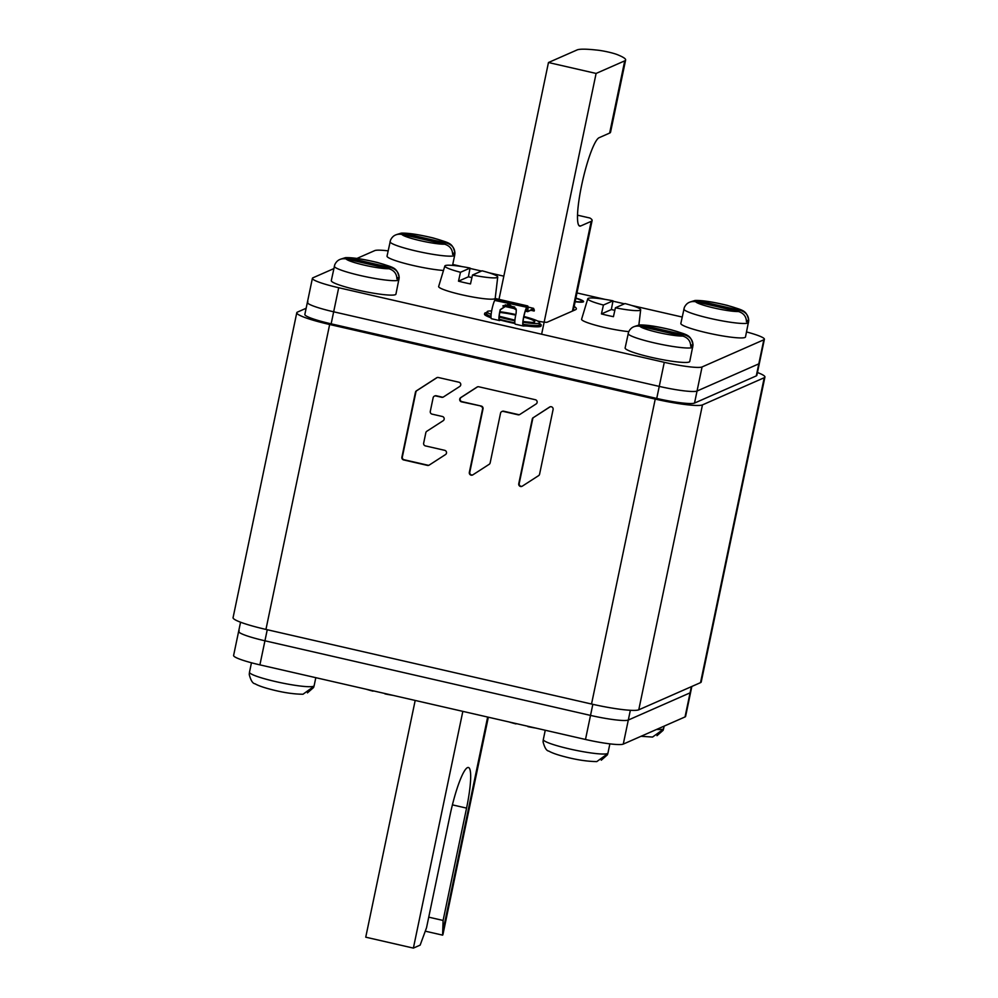 <?xml version="1.0" encoding="UTF-8"?>
<svg xmlns="http://www.w3.org/2000/svg" width="998" height="998" viewBox="0 0 998 998"><rect width="100%" height="100%" fill="white"/><g stroke="black" fill="none" stroke-linecap="round" stroke-linejoin="round"><path stroke-width="1.5" d="M329.652 324.5L265.942 629.426A41.28 4.853 -168.2 0 1 233.07 617.662L296.78 312.736A41.28 4.853 11.8 0 0 329.652 324.5L655.237 399.1A41.28 4.853 11.8 0 0 702.467 404.889L764.231 377.718A41.28 4.853 11.8 0 0 764.93 377.057A41.28 4.853 11.8 0 0 757.445 372.516M265.942 629.426L591.527 704.027A41.28 4.853 -168.2 0 0 638.77 709.815L700.534 682.632A41.28 4.853 -168.2 0 0 701.22 681.983L764.93 377.057M426.832 431.261L443.149 420.732A2.333 2.283 -113.7 0 0 442.376 416.49L432.072 414.133A2.333 2.283 -113.7 0 1 430.3 411.338L433.144 397.715A2.333 2.283 -113.7 0 1 435.864 395.969L441.677 397.291A2.333 2.283 -113.7 0 0 443.399 396.992L459.729 386.463A2.333 2.283 -113.7 0 0 458.943 382.222L438.347 377.506A2.333 2.283 -113.7 0 0 436.613 377.805L416.44 390.817A2.333 2.283 -113.7 0 0 415.442 392.276L401.895 457.171A2.333 2.283 -113.7 0 0 403.666 459.953L427.443 465.405A2.333 2.283 -113.7 0 0 429.177 465.105L445.495 454.564A2.333 2.283 -113.7 0 0 444.721 450.335L425.435 445.906A2.333 2.283 -113.7 0 1 423.663 443.124L425.834 432.708A2.333 2.283 -113.7 0 1 426.832 431.261M480.799 406.261A2.333 2.283 -113.7 0 1 482.57 409.043L469.334 472.366A2.333 2.283 -113.7 0 0 472.84 474.848L489.17 464.32A2.333 2.283 -113.7 0 0 490.155 462.86L500.547 413.16A2.333 2.283 -113.7 0 1 503.266 411.413L518.062 414.794A2.333 2.283 -113.7 0 0 519.783 414.494L536.113 403.965A2.333 2.283 -113.7 0 0 535.327 399.724L478.778 386.775A2.333 2.283 -113.7 0 0 477.056 387.074L460.727 397.603A2.333 2.283 -113.7 0 0 461.513 401.845L481.248 406.061A2.333 2.283 66.3 0 1 483.02 408.843L469.796 472.166A2.333 2.283 -113.7 0 0 472.753 474.911M533.269 417.588A2.333 2.283 -113.7 0 0 532.271 419.048L518.76 483.693A2.333 2.283 -113.7 0 0 522.266 486.176L538.596 475.647A2.333 2.283 -113.7 0 0 539.581 474.187L553.092 409.542A2.333 2.283 -113.7 0 0 549.586 407.059L533.718 417.389A2.333 2.283 -113.7 0 0 532.72 418.848L519.222 483.494A2.333 2.283 -113.7 0 0 522.179 486.238M306.149 308.27L297.466 312.087A41.28 4.853 11.8 0 0 296.78 312.736M437.161 377.543A2.333 2.283 -113.7 0 0 437.062 377.606L416.89 390.617A2.333 2.283 -113.7 0 0 415.904 392.077L402.344 456.972A2.333 2.283 -113.7 0 0 404.115 459.754L427.893 465.205A2.333 2.283 -113.7 0 0 429.078 465.155M434.454 396.094L434.903 395.894A2.333 2.283 66.3 0 1 436.313 395.769L442.126 397.104A2.333 2.283 -113.7 0 0 443.312 397.054M477.593 386.812A2.333 2.283 -113.7 0 0 477.506 386.875L461.176 397.404A2.333 2.283 -113.7 0 0 461.962 401.645L481.248 406.061M501.844 411.538L502.293 411.338A2.333 2.283 66.3 0 1 503.716 411.213L518.511 414.607A2.333 2.283 -113.7 0 0 519.696 414.557M550.135 406.797A2.333 2.283 -113.7 0 0 550.048 406.86L533.718 417.389M333.806 268.624L312.96 277.793A33.021 3.88 11.8 0 0 312.399 278.317A33.021 3.88 11.8 0 0 338.696 287.723L664.281 362.324A33.021 3.88 11.8 0 0 702.068 366.952L763.832 339.782A33.021 3.88 11.8 0 0 764.393 339.258L756.846 375.373A33.021 3.88 -168.2 0 1 756.284 375.897L694.533 403.067A33.021 3.88 -168.2 0 1 656.734 398.439L331.149 323.839A33.021 3.88 -168.2 0 1 304.852 314.432L307.372 302.394A33.021 3.88 11.8 0 0 333.669 311.8L659.254 386.401A33.021 3.88 11.8 0 0 697.041 391.029L758.804 363.858A33.021 3.88 11.8 0 0 759.366 363.334A33.021 3.88 -168.2 0 1 758.804 363.858L697.041 391.029A33.021 3.88 -168.2 0 1 659.254 386.401L333.669 311.8A33.021 3.88 -168.2 0 1 307.372 302.394A33.021 3.88 -168.2 0 1 307.933 301.87M691.851 686.449L685.601 716.402A33.021 3.88 -168.2 0 1 685.04 716.926L623.276 744.096A33.021 3.88 -168.2 0 1 585.489 739.468L590.517 715.404A33.021 3.88 11.8 0 0 628.316 720.032L690.067 692.849A33.021 3.88 11.8 0 0 690.628 692.325A33.021 3.88 -168.2 0 1 690.067 692.849L628.316 720.032A33.021 3.88 -168.2 0 1 590.517 715.404L264.932 640.791L590.517 715.404L592.837 704.326M240.555 622.203L238.634 631.397A33.021 3.88 11.8 0 0 264.932 640.791A33.021 3.88 -168.2 0 1 238.634 631.397A33.021 3.88 -168.2 0 1 239.196 630.861M577.081 49.937L548.463 62.525L596.105 73.44L624.736 60.853A53.655 6.3 11.8 0 0 625.634 59.992A53.655 6.3 11.8 0 0 619.147 55.401L617.924 54.878A14.034 1.647 -168.2 0 0 597.103 50.1L595.132 49.9A53.655 6.3 11.8 0 0 577.081 49.937M498.988 299.363L548.463 62.525M541.627 334.23L596.105 73.44M625.634 59.992L610.551 132.223A53.655 6.3 11.8 0 1 609.641 133.071L599.099 137.712A45.397 7.31 -77.1 0 0 582.158 182.859A45.397 7.31 -77.1 0 0 579.738 226.097A45.397 7.31 -77.1 0 0 580.661 225.985L591.203 221.344A53.655 6.3 11.8 0 0 592.113 220.483A53.655 6.3 11.8 0 0 589.893 218.013L577.518 215.181M425.273 931.171L442.601 935.138L443.1 920.455L466.565 808.118A45.397 7.31 102.9 0 0 468.424 767.499A45.397 7.31 102.9 0 0 449.998 815.403L426.533 927.741L420.158 945.118L413.384 948.1L365.742 937.184L415.193 700.446M462.835 711.374L413.384 948.1M488.334 717.213L442.912 934.652A53.655 6.3 -168.2 0 1 442.601 935.138M428.741 917.162L443.1 920.455M388.122 250.86A33.021 3.88 11.8 0 0 374.724 250.623L356.947 258.432M682.183 317.04L631.771 305.488M624.449 303.816L612.959 301.184M605.137 299.388L576.969 292.938M503.828 276.172L488.833 272.741M481.51 271.057L470.021 268.425M462.199 266.641L452.743 264.47M764.393 339.258A33.021 3.88 11.8 0 0 746.541 331.947M537.648 321.019L537.735 321.032A8.258 0.973 11.8 0 0 547.178 322.192L575.459 309.754A53.655 6.3 11.8 0 0 576.357 308.893A53.655 6.3 11.8 0 0 574.149 306.436M514.906 323.452A24.763 2.907 -168.2 0 1 508.269 322.042A24.763 2.907 -168.2 0 1 500.584 320.109M583.057 301.895A19.81 2.333 -168.2 0 1 575.122 301.758A20.022 2.345 -168.2 0 0 583.593 301.621A20.022 2.345 -168.2 0 0 575.896 298.065A19.81 2.333 -168.2 0 1 583.393 301.571A19.81 2.333 -168.2 0 1 583.057 301.895M585.489 739.468L259.904 664.868A33.021 3.88 -168.2 0 1 233.607 655.461L238.634 631.397M497.728 277.045A27.008 3.169 -168.2 0 1 472.478 275.036L482.071 270.807A27.008 3.169 -168.2 0 1 497.728 277.045L495.208 298.29A28.892 3.393 -168.2 0 1 461.65 294.734A28.892 3.393 11.8 0 1 438.658 286.463L444.846 265.992A27.008 3.169 11.8 0 0 460.49 272.279L470.083 268.063A27.008 3.169 11.8 0 0 444.846 265.992M472.478 275.036L470.495 283.931A27.807 3.268 -168.2 0 1 464.369 282.609A27.807 3.268 -168.2 0 1 458.494 281.174L468.386 276.82A27.807 3.268 -168.2 0 1 471.917 277.569M470.083 268.063L468.386 276.82M458.494 281.174L460.49 272.279M628.765 331.635A28.892 3.393 -168.2 0 1 604.588 327.481A28.892 3.393 11.8 0 1 581.597 319.223L587.785 298.751A27.008 3.169 11.8 0 0 603.428 305.039L613.021 300.822A27.008 3.169 11.8 0 0 587.785 298.751M615.417 307.783L625.01 303.567A27.008 3.169 -168.2 0 1 640.666 309.792A27.008 3.169 -168.2 0 1 615.417 307.783L613.433 316.678A27.807 3.268 -168.2 0 1 607.308 315.368A27.807 3.268 -168.2 0 1 601.432 313.933L611.325 309.58A27.807 3.268 -168.2 0 1 614.855 310.316M613.021 300.822L611.325 309.58M601.432 313.933L603.428 305.039M385.041 693.548L384.979 693.909A27.008 3.169 11.8 0 0 392.863 695.332M373.551 690.903L372.99 691.152A27.008 3.169 -168.2 0 1 366.229 689.231M527.979 726.295L527.917 726.656A27.008 3.169 11.8 0 0 535.801 728.091M516.49 723.662L515.929 723.912A27.008 3.169 -168.2 0 1 509.167 721.991M334.929 264.358A32.884 3.867 11.8 0 0 334.804 264.545L331.299 280.638A33.021 3.88 11.8 0 0 360.191 290.618A33.021 3.88 11.8 0 0 395.383 294.659A33.021 3.88 11.8 0 0 395.932 294.136L399.163 277.98A32.884 3.867 11.8 0 0 399.163 277.955L396.83 277.419M334.804 264.545A32.884 3.867 11.8 0 0 334.779 264.719C336.937 260.066 340.717 258.133 346.094 258.906L388.921 268.724C394.123 270.371 396.78 273.776 396.892 278.953A32.884 3.867 11.8 0 0 398.601 278.592A32.884 3.867 11.8 0 0 399.163 277.98M348.377 257.908L391.191 267.714C396.393 269.373 399.05 272.778 399.163 277.955L399.163 277.269C396.618 267.19 394.272 267.788 377.681 262.549C363.097 259.043 352.356 257.409 345.458 257.659L348.377 257.908A23.116 2.72 11.8 0 1 372.865 261.464A23.116 2.72 11.8 0 1 391.191 267.714M340.992 259.043L345.458 257.659M390.667 239.832A32.884 3.867 11.8 0 0 390.542 240.019L387.037 256.112A33.021 3.88 11.8 0 0 407.471 264.108A33.021 3.88 11.8 0 0 443.499 270.47M390.542 240.019A32.884 3.867 11.8 0 0 390.505 240.194C392.676 235.54 396.456 233.607 401.832 234.38L444.659 244.198C449.861 245.845 452.506 249.263 452.63 254.428A32.884 3.867 11.8 0 0 454.339 254.066A32.884 3.867 11.8 0 0 454.901 253.467A32.884 3.867 11.8 0 0 454.901 253.43L452.568 252.893M404.103 233.382L446.929 243.2C452.131 244.847 454.789 248.265 454.901 253.43L454.901 252.744C452.356 242.664 450.011 243.263 433.419 238.023C418.836 234.518 408.095 232.896 401.196 233.145L404.103 233.382A23.116 2.72 11.8 0 1 428.604 236.938A23.116 2.72 11.8 0 1 446.929 243.2M396.73 234.53L401.196 233.145M684.478 307.159A32.884 3.867 11.8 0 0 684.366 307.347L680.848 323.439A33.021 3.88 11.8 0 0 709.753 333.432A33.021 3.88 11.8 0 0 744.932 337.474A33.021 3.88 11.8 0 0 745.494 336.95L748.725 320.795A32.884 3.867 11.8 0 0 748.725 320.757L746.379 320.221M684.366 307.347A32.884 3.867 11.8 0 0 684.329 307.521C686.499 302.868 690.267 300.934 695.656 301.708L738.483 311.526C743.672 313.172 746.329 316.591 746.442 321.755A32.884 3.867 11.8 0 0 748.163 321.393A32.884 3.867 11.8 0 0 748.725 320.795M697.926 300.71L740.753 310.528C745.955 312.174 748.612 315.593 748.725 320.757L748.725 320.071C746.18 309.991 743.834 310.59 727.23 305.351C712.659 301.845 701.918 300.223 695.007 300.473L697.926 300.71A23.116 2.72 11.8 0 1 722.415 304.265A23.116 2.72 11.8 0 1 740.753 310.528M690.554 301.858L695.007 300.473M628.752 331.685A32.884 3.867 11.8 0 0 628.628 331.872L625.122 347.965A33.021 3.88 11.8 0 0 654.014 357.945A33.021 3.88 11.8 0 0 689.206 361.987A33.021 3.88 11.8 0 0 689.755 361.463L692.986 345.308L690.653 344.747M628.628 331.872A32.884 3.867 11.8 0 0 628.59 332.047C630.761 327.394 634.541 325.46 639.918 326.234L682.744 336.052C687.946 337.698 690.591 341.104 690.716 346.281A32.884 3.867 11.8 0 0 692.425 345.919A32.884 3.867 11.8 0 0 692.986 345.308A32.884 3.867 11.8 0 0 692.986 345.283C692.874 340.106 690.217 336.7 685.015 335.041A23.116 2.72 11.8 0 0 666.689 328.791A23.116 2.72 11.8 0 0 642.188 325.236L685.015 335.041M634.815 326.371L639.281 324.986C646.18 324.737 656.921 326.371 671.504 329.876C688.096 335.116 690.441 334.517 692.986 344.597L692.986 345.283M639.281 324.986L642.188 325.236M313.634 687.373A32.884 3.867 -168.2 0 1 313.11 687.822A32.884 3.867 -168.2 0 1 311.388 688.196L302.993 694.246C293.537 694.146 282.858 692.537 270.932 689.406C263.435 687.472 258.12 685.589 254.989 683.767C252.719 683.53 250.822 680.486 249.275 674.648L249.275 673.962A32.884 3.867 -168.2 0 1 249.275 673.937L249.488 672.228A33.021 3.88 -168.2 0 0 278.392 682.208A33.021 3.88 -168.2 0 0 313.572 686.25A33.021 3.88 -168.2 0 0 314.133 685.726L313.634 687.373M313.522 687.56L307.446 692.874M607.458 754.7A32.884 3.867 -168.2 0 1 606.921 755.149A32.884 3.867 -168.2 0 1 605.212 755.523L596.804 761.586C587.36 761.474 576.669 759.865 564.756 756.734C557.258 754.8 551.944 752.916 548.813 751.095C546.542 750.858 544.646 747.814 543.099 741.976L543.099 741.289A32.884 3.867 -168.2 0 1 543.099 741.265L543.311 739.555A33.021 3.88 -168.2 0 0 572.216 749.535A33.021 3.88 -168.2 0 0 607.395 753.577A33.021 3.88 -168.2 0 0 607.957 753.053L607.458 754.7M607.333 754.887L601.27 760.202M664.194 726.095L663.196 730.187A32.884 3.867 -168.2 0 1 662.66 730.636A32.884 3.867 -168.2 0 1 660.95 730.998L652.542 737.06L641.053 736.287M663.071 730.361L657.008 735.676M575.846 298.302A18.363 2.158 -168.2 0 1 581.984 301.284A18.363 2.158 -168.2 0 1 575.172 301.546M499.462 319.634L500.36 319.485M486.949 312.536A28.892 3.393 11.8 0 0 484.679 313.347A28.892 3.393 11.8 0 0 489.12 316.216A16.504 1.934 -168.2 0 1 490.991 317.102M523.289 325.099L523.85 325.223A16.504 1.934 -168.2 0 1 529.551 325.473A28.892 3.393 11.8 0 0 541.24 325.161A28.892 3.393 11.8 0 0 539.656 323.614L539.469 323.502M523.339 326.022L515.317 324.188A10.317 1.659 -77.1 0 1 516.116 313.31L516.303 309.779L508.481 303.978L500.223 309.679A10.317 1.659 -77.1 0 0 499.437 320.545A10.317 1.659 -77.1 0 0 499.649 320.52L501.246 319.722M523.85 325.223L523.688 326.034L523.226 325.024A9.493 1.534 -77.1 0 1 523.613 317.801A9.493 1.534 -77.1 0 1 526.37 308.345L526.582 307.883A6.599 1.06 -77.1 0 1 527.505 306.735A6.599 1.06 -77.1 0 1 527.83 308.257L527.817 308.781A6.599 1.06 -77.1 0 1 527.73 310.029L527.655 311.663L533.381 309.143L534.155 311.039L534.367 310.266L533.581 308.332L527.68 311.65M499.811 319.722A9.493 1.534 -77.1 0 1 499.624 319.747A9.493 1.534 -77.1 0 1 500.347 309.742L508.219 304.59L516.34 310.016M526.37 308.345L526.445 307.683A10.317 1.659 -77.1 0 0 523.451 317.963A10.317 1.659 -77.1 0 0 523.027 325.81L523.688 326.034A16.504 1.934 -168.2 0 1 529.377 326.284A28.892 3.393 11.8 0 0 541.066 325.959L541.24 325.161M484.679 313.347L484.504 314.145A28.892 3.393 11.8 0 0 488.958 317.015A16.504 1.934 -168.2 0 1 491.103 318.088M491.49 318.649L491.266 318.524A10.317 1.659 -77.1 0 1 491.69 310.677A10.317 1.659 -77.1 0 1 494.671 300.398L494.896 299.936A7.435 1.198 -77.1 0 1 495.919 298.651L527.68 305.937A7.435 1.198 -77.1 0 1 528.054 307.646L528.042 308.17A7.435 1.198 -77.1 0 1 527.942 309.567L527.842 310.852M494.671 300.398L526.657 307.222A7.435 1.198 -77.1 0 1 527.68 305.937M530.811 310.278L534.155 311.039M515.829 314.545A26.834 3.156 11.8 0 0 499.923 311.713M491.627 310.964A26.834 3.156 11.8 0 0 487.111 311.763A26.834 3.156 11.8 0 0 491.128 314.382M499.175 317.027A26.834 3.156 11.8 0 0 508.481 319.397A26.834 3.156 -168.2 0 0 514.868 320.77M523.888 316.466A26.834 3.156 -168.2 0 1 539.631 322.728A26.834 3.156 -168.2 0 1 523.014 322.229M539.631 322.728L539.219 324.737A26.834 3.156 -168.2 0 1 523.027 324.3M514.831 322.853A26.834 3.156 -168.2 0 1 508.057 321.406A26.834 3.156 11.8 0 1 499.262 319.185M487.111 311.763L486.687 313.771A26.834 3.156 11.8 0 0 490.991 316.491M764.231 377.718L700.534 682.632M702.467 404.889L638.77 709.815M655.237 399.1L591.527 704.027M338.696 287.723L331.149 323.839M664.281 362.324L656.734 398.439M702.068 366.952L694.533 403.067M763.832 339.782L756.284 375.897M623.276 744.096L630.349 710.289M259.904 664.868L267.252 629.726M685.04 716.926L691.365 686.674M609.641 133.071L624.736 60.853M572.453 311.077L591.203 221.344M578.965 225.585L580.661 225.985M487.648 717.051L442.838 931.496M466.565 808.118L452.406 804.862M334.318 266.192A33.021 3.88 11.8 0 0 363.21 276.172A33.021 3.88 11.8 0 0 398.402 280.226A33.021 3.88 11.8 0 0 398.951 279.69M346.094 258.906A23.116 2.72 11.8 0 0 364.432 265.169A23.116 2.72 11.8 0 0 388.921 268.724M390.043 241.666A33.021 3.88 11.8 0 0 418.948 251.658A33.021 3.88 11.8 0 0 454.14 255.7A33.021 3.88 11.8 0 0 454.689 255.176L454.901 253.467M401.832 234.38A23.116 2.72 11.8 0 0 420.158 240.643A23.116 2.72 11.8 0 0 444.659 244.198M683.867 308.993A33.021 3.88 11.8 0 0 712.772 318.986A33.021 3.88 11.8 0 0 747.951 323.028A33.021 3.88 11.8 0 0 748.512 322.504M695.656 301.708A23.116 2.72 11.8 0 0 713.982 307.97A23.116 2.72 11.8 0 0 738.483 311.526M628.129 333.519A33.021 3.88 11.8 0 0 657.033 343.499A33.021 3.88 11.8 0 0 692.225 347.554A33.021 3.88 11.8 0 0 692.774 347.017M639.918 326.234A23.116 2.72 11.8 0 0 658.243 332.496A23.116 2.72 11.8 0 0 682.744 336.052M663.682 728.528A33.021 3.88 -168.2 0 1 663.134 729.064A33.021 3.88 -168.2 0 1 656.584 729.451M529.551 325.473L529.377 326.284M489.12 316.216L488.958 317.015M505.175 304.864L514.743 307.06M525.846 309.592L527.942 309.567M527.605 311.139L525.459 310.64M515.779 308.432L503.379 305.588M526.32 308.444L527.817 308.781M526.545 307.97L528.054 307.646M494.896 299.936L526.657 307.222M527.63 311.638L525.31 311.114L527.655 311.663M516.041 308.981L502.817 305.962L516.041 308.993M533.369 309.143L533.618 308.382M528.054 307.085L533.556 308.345L528.042 307.072M523.763 317.09A21.881 2.57 -168.2 0 1 534.791 321.705A21.881 2.57 -168.2 0 1 523.064 321.581M499.237 316.254L514.918 320.146A21.881 2.57 -168.2 0 1 509.379 318.998A21.881 2.57 11.8 0 1 499.225 316.304M515.704 315.118A21.881 2.57 11.8 0 0 499.786 312.424M514.918 320.109A17.34 2.033 11.8 0 0 509.666 319.036M573.251 310.715L592.113 220.483M307.372 302.394L312.399 278.317M640.666 309.792L638.87 325.024M337.885 325.373L337.686 326.334M371.842 333.157L371.643 334.118M452.556 265.406L454.689 255.176M631.709 392.701L631.509 393.661M665.703 400.335L665.504 401.296M251.459 662.784L249.488 672.228M315.817 677.679L314.133 685.726M545.257 730.249L543.311 739.555M609.878 743.859L607.957 753.053M491.428 318.711L499.437 320.545M531.56 322.379L523.077 321.543"/></g></svg>
